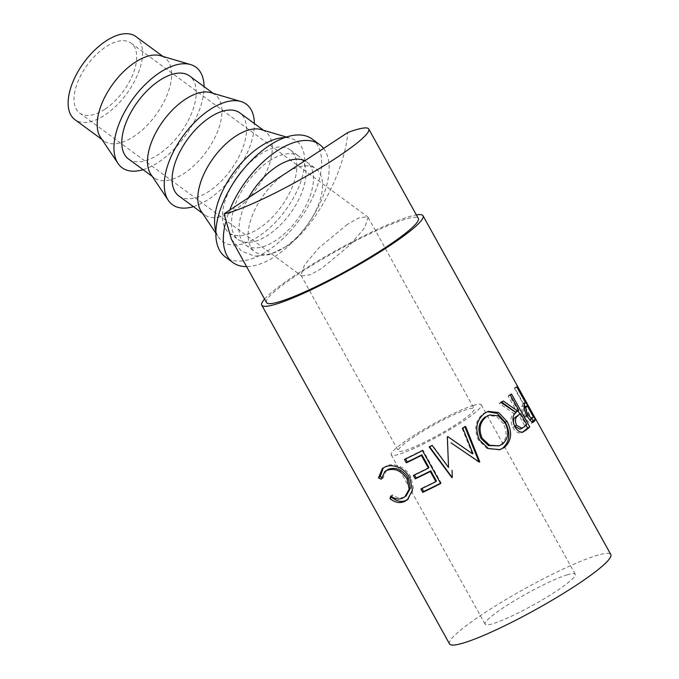 <?xml version="1.0" encoding="UTF-8"?>
<svg xmlns="http://www.w3.org/2000/svg" width="679" height="679" viewBox="0 0 679 679"><rect width="100%" height="100%" fill="white"/><g stroke="black" fill="none" stroke-linecap="round" stroke-linejoin="round"><path stroke-width="0.51" stroke-dasharray="3.4 2.55" d="M567.381 574.765A51.528 6.586 -29 0 0 515.242 600.228A51.528 6.586 -29 0 0 485.103 624.196A51.528 6.586 -29 0 0 492.946 623.661A51.528 6.586 -29 0 0 545.084 598.199A51.528 6.586 -29 0 0 575.232 574.23A51.528 6.586 -29 0 0 567.381 574.765M473.501 405.397A51.528 6.586 -29 0 0 421.353 430.851A51.528 6.586 -29 0 0 391.214 454.82A51.528 6.586 -29 0 0 399.057 454.293A51.528 6.586 -29 0 0 451.204 428.831A51.528 6.586 -29 0 0 481.343 404.862A51.528 6.586 -29 0 0 473.501 405.397M414.716 436.334A43.388 5.542 -29 0 0 398.335 450.881A43.388 5.542 -29 0 0 419.775 444.49A43.388 5.542 -29 0 0 457.841 423.348A43.388 5.542 -29 0 0 474.231 408.809A43.388 5.542 -29 0 0 452.783 415.192A43.388 5.542 -29 0 0 414.716 436.334M347.495 224.274L318.858 247.945L304.54 264.844L301.009 275.301L301.612 275.98L310.439 274.723L321.651 268.434L350.288 244.771L364.606 227.872L368.137 217.416L367.534 216.728L358.707 217.993L347.495 224.274M104.855 109.277A43.388 22.305 -53.7 0 1 79.672 113.045A43.388 22.305 -53.7 0 1 77.661 82.218A43.388 22.305 -53.7 0 1 105.839 46.868A43.388 22.305 -53.7 0 1 131.03 43.091A43.388 22.305 -53.7 0 1 133.042 73.918A43.388 22.305 -53.7 0 1 104.855 109.277M304.761 160.796A51.528 26.489 -53.7 0 1 306.73 162.001A51.528 26.489 -53.7 0 1 309.123 198.607A51.528 26.489 -53.7 0 1 275.649 240.587A51.528 26.489 -53.7 0 1 245.747 245.06A51.528 26.489 -53.7 0 1 248.48 197.759M231.42 239.263L241.351 250.916L254.532 256.17L269.555 254.633L284.756 247.275A51.528 26.489 -53.7 0 1 254.854 251.748A51.528 26.489 -53.7 0 1 252.461 215.141A51.528 26.489 -53.7 0 1 285.935 173.162A51.528 26.489 -53.7 0 1 315.837 168.681A51.528 26.489 -53.7 0 1 318.23 205.296A51.528 26.489 -53.7 0 1 284.756 247.275C312.663 231.573 344.576 173.501 347.809 132.515M266.499 302.545A86.776 11.085 151 0 1 317.263 262.17A86.776 11.085 151 0 1 405.083 219.292A86.776 11.085 151 0 1 418.298 218.4M264.572 299.057A92.2 11.781 151 0 1 329.171 254.396A92.2 11.781 151 0 1 409.004 216.72A92.2 11.781 151 0 1 416.363 214.92M449.523 643.913A92.2 11.781 151 0 1 503.462 601.025A92.2 11.781 151 0 1 596.765 555.464A92.2 11.781 151 0 1 610.803 554.514M312.068 139A73.222 37.642 -53.7 0 1 315.463 191.028A73.222 37.642 -53.7 0 1 267.908 250.678A73.222 37.642 -53.7 0 1 225.411 257.044M323.569 148.438A73.222 37.642 -53.7 0 1 275.402 256.187A73.222 37.642 -53.7 0 1 246.587 266.618M135.842 36.539A51.528 26.489 -53.7 0 1 138.227 73.145A51.528 26.489 -53.7 0 1 104.761 115.124A51.528 26.489 -53.7 0 1 74.86 119.606M100.534 137.379A51.528 26.489 126.3 0 0 103.921 140.943A51.528 26.489 126.3 0 0 133.831 136.462A51.528 26.489 126.3 0 0 167.297 94.483A51.528 26.489 126.3 0 0 164.912 57.876A51.528 26.489 126.3 0 0 160.49 55.712M143.082 169.691A62.375 32.066 126.3 0 0 158.3 162.323A62.375 32.066 126.3 0 0 204.073 86.623M128.518 158.996A51.528 26.489 126.3 0 0 158.428 154.523A51.528 26.489 126.3 0 0 191.894 112.544A51.528 26.489 126.3 0 0 189.5 75.938M150.848 174.316A51.528 26.489 126.3 0 0 154.235 177.881A51.528 26.489 126.3 0 0 184.136 173.4A51.528 26.489 126.3 0 0 217.611 131.42A51.528 26.489 126.3 0 0 215.218 94.814A51.528 26.489 126.3 0 0 210.804 92.65M193.396 206.628A62.375 32.066 126.3 0 0 208.614 199.261A62.375 32.066 126.3 0 0 254.379 123.561M178.832 195.934A51.528 26.489 126.3 0 0 208.733 191.461A51.528 26.489 126.3 0 0 242.208 149.482A51.528 26.489 126.3 0 0 239.814 112.867M201.154 211.254A51.528 26.489 126.3 0 0 204.54 214.81A51.528 26.489 126.3 0 0 234.45 210.337A51.528 26.489 126.3 0 0 267.916 168.358A51.528 26.489 126.3 0 0 265.531 131.751A51.528 26.489 126.3 0 0 261.109 129.579M215.888 231.403A62.375 32.066 126.3 0 0 218.621 237.302A62.375 32.066 126.3 0 0 258.92 236.19A62.375 32.066 126.3 0 0 301.204 180.504A62.375 32.066 126.3 0 0 291.198 138.44A62.375 32.066 126.3 0 0 284.747 137.599M232.872 183.848A51.528 26.489 126.3 0 0 229.137 232.872A51.528 26.489 126.3 0 0 259.047 228.39A51.528 26.489 126.3 0 0 292.513 186.411A51.528 26.489 126.3 0 0 290.128 149.804A51.528 26.489 126.3 0 0 260.218 154.286A51.528 26.489 126.3 0 0 244.474 168.053M269.325 160.974A51.528 26.489 -53.7 0 1 299.227 156.493A51.528 26.489 -53.7 0 1 301.62 193.099A51.528 26.489 -53.7 0 1 268.154 235.078A51.528 26.489 -53.7 0 1 238.244 239.56A51.528 26.489 -53.7 0 1 235.859 202.953A51.528 26.489 -53.7 0 1 269.325 160.974M225.504 222.89A73.222 37.642 -53.7 0 1 229.68 210.117M497.732 446.196L502.214 444.287M500.771 444.762C506.848 439.551 507.688 432.472 503.292 423.518L505.049 422.83M503.292 423.518L496.425 416.388L488.023 415.531M519.961 429.247L521.913 427.957A89.492 11.433 151 0 0 524.553 425.623L518.467 414.648M526.726 424.596L524.553 425.623M526.853 415.361L525.58 415.998L529.62 419.885L530.248 419.249A89.492 11.433 151 0 0 530.91 417.916L524.825 406.942M533.278 416.66L530.91 417.916M524.163 408.138L524.163 408.138C523.034 408.766 523.509 411.389 525.58 415.998M383.262 467.873L386.529 465.879C390.671 464.037 395.407 464.377 400.754 466.897C405.074 469.172 408.452 472.533 410.888 476.989L413.587 489.321L407.96 499.328M386.419 470.352L383.041 477.999L381.479 477.244M391.808 497.469L392.403 494.889C396.485 497.843 400.355 498.564 404.022 497.053L406.229 495.789M422.448 450.584L422.856 449.973L441.112 482.905A89.492 11.433 151 0 1 440.527 483.202M422.856 449.973A89.492 11.433 151 0 1 405.422 458.571L405.609 458.911M428.899 467.475A89.492 11.433 151 0 1 414.317 474.621L414.504 474.961M436.393 480.978A89.492 11.433 151 0 1 421.803 488.133L421.99 488.473M464.92 426.862L464.784 426.522A89.492 11.433 151 0 1 462.051 428.177L462.832 428.126M472.278 453.682L462.051 428.177M448.386 463.613L447.054 436.911A89.492 11.433 151 0 0 447.699 436.546L448.013 436.767M429.637 446.833L429.425 446.553A89.492 11.433 151 0 0 432.328 445.008L448.556 467.042M452.036 469.851L452.384 476.981A89.492 11.433 151 0 1 452.307 477.023M479.018 461.856L479.026 461.873A89.492 11.433 151 0 1 478.636 462.11L450.678 442.632M499.294 449.795L487.412 448.844L478.491 440.204C473.679 429.052 475.3 420.174 483.355 413.579L487.395 411.695M511.491 393.964L509.284 395.017L518.069 410.88M519.808 414.012L526.03 425.232M509.284 395.017A89.492 11.433 151 0 1 508.164 396.069L516.592 411.27A89.492 11.433 151 0 1 515.616 412.153M503.292 401L501.314 401.849L501.798 402.172M501.314 401.849A89.492 11.433 151 0 1 499.243 403.462L514.003 413.562C510.404 415.913 510.031 420.53 512.866 427.397C515.463 431.683 518.213 433.516 521.133 432.888L523.619 431.819M522.635 432.124L521.616 432.701M517.067 386.521L514.69 387.794L524.205 404.956M525.198 406.746L531.844 418.739M514.69 387.794A89.492 11.433 151 0 1 514.529 388.363L522.957 403.564A89.492 11.433 151 0 1 522.745 404.056L521.769 406.645C521.438 408.996 522.457 412.416 524.808 416.906C527.277 421.133 529.331 423.297 530.97 423.407L532.455 422.041M533.626 422.134L531.309 423.314L533.295 422.236M409.844 477.914L410.888 476.989M399.591 467.865L400.754 466.897M385.035 466.999L386.529 465.879M381.292 479.213L383.041 477.999M402.537 498.174L404.022 497.053M390.654 496.103L392.403 494.889M440.705 483.516L441.112 482.905M404.48 459.445L405.422 458.571M413.375 475.487L414.317 474.621M420.87 488.999L421.803 488.133M432.328 445.008L432.209 445.466M429.425 446.553L429.221 447.054M452.384 476.981L452.316 477.405M478.636 462.11L479.366 462.093M479.026 461.873L479.773 461.847M464.784 426.522L465.65 426.42M484.798 413.112L483.355 413.579M479.493 440.017L478.491 440.204M510.345 395.042L508.164 396.069M518.773 410.243L516.592 411.27M501.153 402.664L499.243 403.462M516.108 412.603L514.003 413.562M514.775 426.59L512.866 427.397M523.161 431.997L521.133 432.888M516.897 387.106L514.529 388.363M525.325 402.308L522.957 403.564M524.095 405.465L521.769 406.645M527.082 415.777L524.808 416.906M524.01 427.006L521.913 427.957M532.599 418.035L530.248 419.249M525.113 402.817L522.745 404.056M391.214 454.82L485.103 624.196M301.009 275.301L398.335 450.881M79.672 113.045L301.612 275.98M306.73 162.001L315.837 168.681M162.943 56.433L164.912 57.876M213.248 93.371L215.218 94.814M263.562 130.3L265.531 131.751M286.419 137.031L291.198 138.44M290.128 149.804L299.227 156.493M229.137 232.872L238.244 239.56M215.846 233.16L218.621 237.302M202.58 213.367L204.54 214.81M152.266 176.43L154.235 177.881M101.96 139.501L103.921 140.943M408.631 498.844L407.315 499.854M384.017 467.271L382.379 468.468M448.403 464.003L448.369 463.231M486.597 411.941L488.218 411.381M499.914 449.625L498.709 449.982M245.747 245.06L254.854 251.748M131.03 43.091L367.534 216.728M368.137 217.416L474.231 408.809M481.343 404.862L575.232 574.23"/><path stroke-width="1.02" d="M248.48 197.759A51.528 26.489 -53.7 0 1 276.828 166.474A51.528 26.489 -53.7 0 1 304.761 160.796M224.062 213.809L347.809 132.515A86.776 11.085 151 0 1 355.533 129.901A86.776 11.085 151 0 1 368.748 129.01A86.776 11.085 151 0 1 317.984 169.377A86.776 11.085 151 0 1 230.164 212.255A86.776 11.085 151 0 1 224.062 213.809L231.42 239.263L266.499 302.545A86.776 11.085 151 0 0 279.714 301.646A86.776 11.085 151 0 0 367.534 258.767A86.776 11.085 151 0 0 418.298 218.4L368.748 129.01M535.324 419.452A92.2 11.781 151 0 1 534.814 420.81L533.295 422.236C531.623 422.16 529.552 420.004 527.082 415.777C524.74 411.296 523.738 407.85 524.095 405.465L525.113 402.817A92.2 11.781 151 0 0 525.325 402.308L516.897 387.106A92.2 11.781 151 0 0 517.067 386.521L535.324 419.452L532.947 420.725A89.492 11.433 151 0 1 532.455 422.041L534.814 420.81M517.763 411.16A92.2 11.781 151 0 0 518.773 410.243L510.345 395.042A92.2 11.781 151 0 0 511.491 393.964L529.747 426.896A92.2 11.781 151 0 1 527.048 429.374L523.161 431.997C520.173 432.676 517.381 430.876 514.775 426.59C511.966 419.707 512.407 415.047 516.108 412.603L501.153 402.664A92.2 11.781 151 0 0 503.292 401L517.763 411.16L515.616 412.153L501.314 401.849M523.619 431.819L523.161 431.997M504.2 447.588L499.914 449.625L488.439 448.573L479.493 440.017C474.706 428.831 476.471 419.868 484.798 413.112L488.218 411.381L498.615 412.518L507.018 421.379C512.577 432.285 511.635 441.019 504.2 447.588L499.294 449.795M447.699 436.546L472.278 453.682L448.047 436.75A92.2 11.781 151 0 1 447.376 437.132L448.53 467.449L432.209 445.466A92.2 11.781 151 0 1 429.221 447.054L451.883 477.643A92.2 11.781 151 0 0 452.316 477.405L452.07 470.623M472.966 453.682L462.832 428.126A92.2 11.781 151 0 0 465.65 426.42L479.773 461.847A92.2 11.781 151 0 1 479.366 462.093L451.009 442.835M440.705 483.516A92.2 11.781 151 0 1 422.737 492.377L420.87 488.999A92.2 11.781 151 0 0 435.901 481.632L430.282 471.506A92.2 11.781 151 0 1 415.251 478.865L413.375 475.487A92.2 11.781 151 0 0 428.407 468.128L421.387 455.456A92.2 11.781 151 0 1 406.356 462.823L404.48 459.445A92.2 11.781 151 0 0 422.448 450.584L440.705 483.516M390.018 498.7L390.654 496.103C394.796 499.04 398.76 499.727 402.537 498.174L404.871 496.833L409.191 489.092L407.061 478.899C401.221 470.623 394.507 467.78 386.928 470.369L384.815 471.532L381.292 479.213L378.466 477.88L382.379 468.468L385.035 466.999C389.305 465.098 394.151 465.387 399.591 467.865C403.988 470.114 407.408 473.458 409.844 477.914L412.442 490.238L407.315 499.854L404.26 501.611C399.668 503.495 394.915 502.528 390.018 498.7L391.927 496.952M416.363 214.92A92.2 11.781 151 0 1 423.034 215.769A92.2 11.781 151 0 1 369.104 258.665A92.2 11.781 151 0 1 275.793 304.217A92.2 11.781 151 0 1 261.755 305.168A92.2 11.781 151 0 1 264.572 299.057M423.034 215.769L610.803 554.514A92.2 11.781 151 0 1 556.865 597.401A92.2 11.781 151 0 1 463.562 642.962A92.2 11.781 151 0 1 449.523 643.913L261.755 305.168M246.587 266.618A73.222 37.642 -53.7 0 1 232.905 262.552L225.411 257.044A73.222 37.642 -53.7 0 1 222.008 205.024A73.222 37.642 -53.7 0 1 269.571 145.365A73.222 37.642 -53.7 0 1 312.068 139L319.571 144.508A73.222 37.642 -53.7 0 1 323.569 148.438M229.68 210.117A73.222 37.642 -53.7 0 1 277.074 150.874A73.222 37.642 -53.7 0 1 319.571 144.508M101.96 139.501L74.86 119.606A51.528 26.489 -53.7 0 1 72.466 82.991A51.528 26.489 -53.7 0 1 105.932 41.012A51.528 26.489 -53.7 0 1 135.842 36.539L162.943 56.433M204.073 86.623A62.375 32.066 126.3 0 0 190.578 64.573L160.49 55.712A51.528 26.489 126.3 0 0 135.002 62.358A51.528 26.489 126.3 0 0 100.534 137.379L118.002 163.427A62.375 32.066 126.3 0 0 143.082 169.691M190.578 64.573A62.375 32.066 126.3 0 0 159.726 72.611A62.375 32.066 126.3 0 0 118.002 163.427M213.248 93.371L189.5 75.938A51.528 26.489 126.3 0 0 159.599 80.411A51.528 26.489 126.3 0 0 126.133 122.39A51.528 26.489 126.3 0 0 128.518 158.996L152.266 176.43M254.379 123.561A62.375 32.066 126.3 0 0 240.892 101.502L210.804 92.65A51.528 26.489 126.3 0 0 185.316 99.287A51.528 26.489 126.3 0 0 150.848 174.316L168.307 200.364A62.375 32.066 126.3 0 0 193.396 206.628M240.892 101.502A62.375 32.066 126.3 0 0 210.032 109.548A62.375 32.066 126.3 0 0 168.307 200.364M263.562 130.3L239.814 112.867A51.528 26.489 126.3 0 0 209.913 117.348A51.528 26.489 126.3 0 0 176.438 159.327A51.528 26.489 126.3 0 0 178.832 195.934L202.58 213.367M286.419 137.031L261.109 129.579A51.528 26.489 126.3 0 0 235.621 136.224A51.528 26.489 126.3 0 0 201.154 211.254L215.846 233.16M284.747 137.599A62.375 32.066 126.3 0 0 260.346 146.486A62.375 32.066 126.3 0 0 215.888 231.403M244.474 168.053A51.528 26.489 126.3 0 0 232.872 183.848M232.905 262.552A73.222 37.642 -53.7 0 1 225.504 222.89M505.049 422.83L498.157 415.76L489.627 414.979L486.767 416.422C479.824 421.863 478.296 429.17 482.183 438.345L489.627 445.271L498.997 445.814L502.214 444.287C508.486 438.948 509.437 431.793 505.049 422.83M517.967 415.921C515.234 417.339 514.741 420.454 516.507 425.258L521.973 428.356L524.01 427.006A92.2 11.781 151 0 0 526.726 424.596L520.64 413.621L515.87 416.881C513.205 418.239 512.764 421.311 514.546 426.106L519.961 429.247L521.973 428.356M526.514 406.925C525.359 407.587 525.818 410.226 527.88 414.852L531.937 418.697L532.599 418.035A92.2 11.781 151 0 0 533.278 416.66L527.201 405.686L526.514 406.925L524.163 408.138L524.825 406.942L527.201 405.686M489.627 414.979L486.767 416.422M485.324 416.889C478.602 422.185 477.193 429.417 481.105 438.583L482.183 438.345M481.105 438.583L488.515 445.577L498.997 445.814M516.507 425.258L514.546 426.106M520.64 413.621L515.87 416.881M527.88 414.852L526.853 415.361M407.96 499.328L405.753 500.491C401.289 502.324 396.646 501.314 391.808 497.469M381.479 477.244L380.265 476.641L383.262 467.873M404.871 496.833L406.229 495.789L410.396 488.133L408.189 477.94C402.384 469.647 395.789 466.753 388.422 469.257L384.815 471.532M428.407 468.128L428.899 467.475L421.88 454.803A89.492 11.433 151 0 1 407.29 461.949L405.609 458.911M435.901 481.632L436.393 480.978L430.775 470.844A89.492 11.433 151 0 1 416.185 477.999L414.504 474.961M440.527 483.202A89.492 11.433 151 0 1 423.671 491.503L421.99 488.473M448.53 467.449L448.386 463.613M452.307 477.023A89.492 11.433 151 0 1 451.959 477.201L429.425 446.553M464.784 426.522L479.026 461.873L479.773 461.847M487.395 411.695L497.223 413.392L505.201 422.109C510.769 433.007 509.954 441.656 502.757 448.064M518.069 410.88L519.808 414.012M526.03 425.232L527.532 427.948A89.492 11.433 151 0 1 524.918 430.35L522.635 432.124M524.205 404.956L525.198 406.746M531.844 418.739L532.947 420.725M404.26 501.611L405.753 500.491M378.466 477.88L380.265 476.641M386.928 470.369L388.422 469.257M407.061 478.899L408.189 477.94M406.356 462.823L407.29 461.949M421.387 455.456L421.88 454.803M415.251 478.865L416.185 477.999M430.282 471.506L430.775 470.844M422.737 492.377L423.671 491.503M451.959 477.201L451.883 477.643M507.018 421.379L505.201 422.109M529.747 426.896L527.532 427.948M527.048 429.374L524.918 430.35M531.937 418.697L529.62 419.885"/></g></svg>
